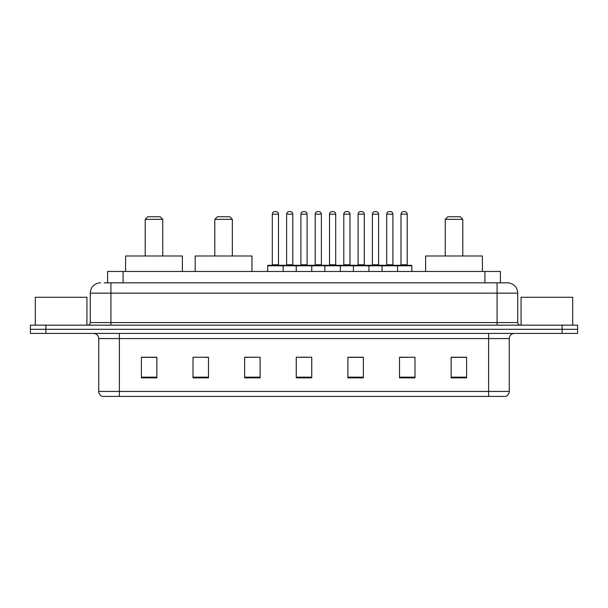 <?xml version="1.0" encoding="UTF-8"?>
<svg xmlns="http://www.w3.org/2000/svg" width="608" height="608" viewBox="0 0 608 608"><rect width="100%" height="100%" fill="white"/><g stroke="black" fill="none" stroke-linecap="round" stroke-linejoin="round"><path stroke-width="0.91" d="M104.226 282.834L110.93 282.834L104.226 282.834L107.586 282.834L107.586 271.48L500.414 271.48L500.414 282.834M100.609 282.834A10.321 10.321 0 0 0 90.28 293.162L90.28 322.582A2.584 2.584 0 0 1 87.704 325.166M517.72 293.162L110.93 293.162L110.93 282.834L507.391 282.834A10.321 10.321 0 0 1 517.72 293.162L517.72 322.582C517.872 324.155 518.73 325.014 520.296 325.166M45.889 325.166L30.4 325.166L30.4 329.293L45.889 329.293L30.4 329.293L30.4 333.427L45.889 333.427L45.889 329.293L562.111 329.293L45.889 329.293L45.889 325.166L562.111 325.166L562.111 329.293L577.6 329.293L562.111 329.293L562.111 333.427L45.889 333.427M562.111 333.427L577.6 333.427L577.6 325.166L562.111 325.166M507.239 282.834L503.774 282.834M509.253 391.446C509.109 393.923 507.87 395.572 505.537 396.401L488.604 396.401L488.604 391.446L509.253 391.446L509.253 338.588A5.16 5.16 0 0 1 514.414 333.427M488.604 396.401L102.463 396.401A5.16 5.16 0 0 1 98.747 391.446L98.747 338.588C98.443 335.449 96.725 333.731 93.586 333.427M466.61 377.872L466.61 357.223L451.121 357.223L451.121 377.872L466.61 377.872M414.99 377.872L414.99 357.223L399.502 357.223L399.502 377.872L414.99 377.872M363.364 377.872L363.364 357.223L347.882 357.223L347.882 377.872L363.364 377.872M156.879 377.872L156.879 357.223L141.39 357.223L141.39 377.872L156.879 377.872M208.498 377.872L208.498 357.223L193.01 357.223L193.01 377.872L208.498 377.872M260.118 377.872L260.118 357.223L244.636 357.223L244.636 377.872L260.118 377.872M311.744 377.872L311.744 357.223L296.256 357.223L296.256 377.872L311.744 377.872M479.21 396.401L119.396 396.401L119.396 391.446L488.604 391.446L488.604 338.588L98.747 338.588M400.224 357.329L407.968 357.329M260.118 357.223L244.636 357.329L260.118 357.223M204.987 357.329L208.498 357.329M357.329 357.329L350.77 357.329M300.132 357.329L307.868 357.329M156.879 357.329L141.39 357.329M363.364 357.329L347.882 357.329M466.61 357.329L451.121 357.329M86.929 325.166L86.929 297.289L35.302 297.289L35.302 325.166M145.206 219.336L162.762 219.336L160.178 216.76L147.79 216.76L145.206 219.336L145.206 255.991M162.762 219.336L162.762 255.991M182.377 271.48L182.377 255.991L125.59 255.991L125.59 271.48M214.799 219.336L232.347 219.336L229.763 216.76L217.375 216.76L214.799 219.336L214.799 255.991M232.347 219.336L232.347 255.991M251.963 271.48L251.963 255.991L195.183 255.991L195.183 271.48M445.238 219.336L462.794 219.336L460.21 216.76L447.822 216.76L445.238 219.336L445.238 255.991M462.794 219.336L462.794 255.991M482.41 271.48L482.41 255.991L425.623 255.991L425.623 271.48M572.698 325.166L572.698 297.289L521.071 297.289L521.071 325.166M396.872 265.286L411.327 265.286A0.517 0.517 0 0 1 411.836 265.802L267.657 265.802A0.517 0.517 0 0 1 268.174 265.286L282.629 265.286A0.517 0.517 0 0 1 283.146 265.802L283.146 271.48M278.502 214.176L272.3 214.176A2.584 2.584 0 0 1 274.884 211.599L275.918 211.599A2.584 2.584 0 0 1 278.502 214.176L278.502 264.769A0.517 0.517 0 0 0 279.011 265.286M272.3 214.176L272.3 264.769A0.517 0.517 0 0 1 271.791 265.286M267.657 265.802L267.657 271.48M296.256 271.48L296.256 265.802A0.517 0.517 0 0 1 296.772 265.286L311.228 265.286A0.517 0.517 0 0 1 311.744 265.802L311.744 271.48M307.101 214.176L300.899 214.176A2.584 2.584 0 0 1 303.483 211.599L304.517 211.599A2.584 2.584 0 0 1 307.101 214.176L307.101 264.769A0.517 0.517 0 0 0 307.61 265.286M300.899 214.176L300.899 264.769A0.517 0.517 0 0 1 300.39 265.286M324.854 271.48L324.854 265.802A0.517 0.517 0 0 1 325.371 265.286L339.826 265.286A0.517 0.517 0 0 1 340.343 265.802L340.343 271.48M335.7 214.176L329.498 214.176A2.584 2.584 0 0 1 332.082 211.599L333.116 211.599A2.584 2.584 0 0 1 335.7 214.176L335.7 264.769A0.517 0.517 0 0 0 336.209 265.286M329.498 214.176L329.498 264.769A0.517 0.517 0 0 1 328.989 265.286M353.453 271.48L353.453 265.802A0.517 0.517 0 0 1 353.97 265.286L368.425 265.286A0.517 0.517 0 0 1 368.942 265.802L368.942 271.48M364.298 214.176L358.097 214.176A2.584 2.584 0 0 1 360.681 211.599L361.714 211.599A2.584 2.584 0 0 1 364.298 214.176L364.298 264.769A0.517 0.517 0 0 0 364.815 265.286M358.097 214.176L358.097 264.769A0.517 0.517 0 0 1 357.588 265.286M382.052 271.48L382.052 265.802A0.517 0.517 0 0 1 382.569 265.286L397.024 265.286A0.517 0.517 0 0 1 397.541 265.802L397.541 271.48M392.897 214.176L386.703 214.176A2.584 2.584 0 0 1 389.28 211.599L390.313 211.599A2.584 2.584 0 0 1 392.897 214.176L392.897 264.769A0.517 0.517 0 0 0 393.414 265.286M386.703 214.176L386.703 264.769A0.517 0.517 0 0 1 386.186 265.286M297.441 265.802A0.517 0.517 0 0 0 296.924 265.286L282.477 265.286M286.604 214.176A2.584 2.584 0 0 1 289.188 211.599L290.214 211.599A2.584 2.584 0 0 1 292.798 214.176L286.604 214.176L286.604 264.769A0.517 0.517 0 0 1 286.087 265.286M292.798 214.176L292.798 264.769A0.517 0.517 0 0 0 293.314 265.286M326.04 265.802A0.517 0.517 0 0 0 325.523 265.286L311.076 265.286M315.202 214.176A2.584 2.584 0 0 1 317.786 211.599L318.812 211.599A2.584 2.584 0 0 1 321.396 214.176L315.202 214.176L315.202 264.769A0.517 0.517 0 0 1 314.686 265.286M321.396 214.176L321.396 264.769A0.517 0.517 0 0 0 321.913 265.286M354.639 265.802A0.517 0.517 0 0 0 354.122 265.286L339.674 265.286M343.801 214.176A2.584 2.584 0 0 1 346.385 211.599L347.411 211.599A2.584 2.584 0 0 1 349.995 214.176L343.801 214.176L343.801 264.769A0.517 0.517 0 0 1 343.284 265.286M349.995 214.176L349.995 264.769A0.517 0.517 0 0 0 350.512 265.286M383.238 265.802A0.517 0.517 0 0 0 382.721 265.286L368.273 265.286M372.4 214.176A2.584 2.584 0 0 1 374.984 211.599L376.01 211.599A2.584 2.584 0 0 1 378.594 214.176L372.4 214.176L372.4 264.769A0.517 0.517 0 0 1 371.883 265.286M378.594 214.176L378.594 264.769A0.517 0.517 0 0 0 379.111 265.286M400.999 214.176A2.584 2.584 0 0 1 403.583 211.599L404.609 211.599A2.584 2.584 0 0 1 407.193 214.176L400.999 214.176L400.999 264.769A0.517 0.517 0 0 1 400.482 265.286M407.193 214.176L407.193 264.769A0.517 0.517 0 0 0 407.71 265.286M411.836 265.802L411.836 271.48M123.074 282.834L123.074 271.48M484.926 282.834L484.926 271.48M110.93 325.166L110.93 293.162L90.28 293.162M90.28 322.582L517.72 322.582M497.07 282.834L497.07 325.166M488.604 333.427L488.604 338.588L509.253 338.588M98.747 391.446L119.396 391.446L119.396 333.427M311.744 377.158L296.256 377.158M260.118 377.158L244.636 377.158M208.498 377.158L193.01 377.158M156.879 377.158L141.39 377.158M363.364 377.158L347.882 377.158M414.99 377.158L399.502 377.158M466.61 377.158L451.121 377.158M272.3 264.769L278.502 264.769M300.899 264.769L307.101 264.769M329.498 264.769L335.7 264.769M358.097 264.769L364.298 264.769M386.703 264.769L392.897 264.769M286.604 264.769L292.798 264.769M315.202 264.769L321.396 264.769M343.801 264.769L349.995 264.769M372.4 264.769L378.594 264.769M400.999 264.769L407.193 264.769"/></g></svg>
